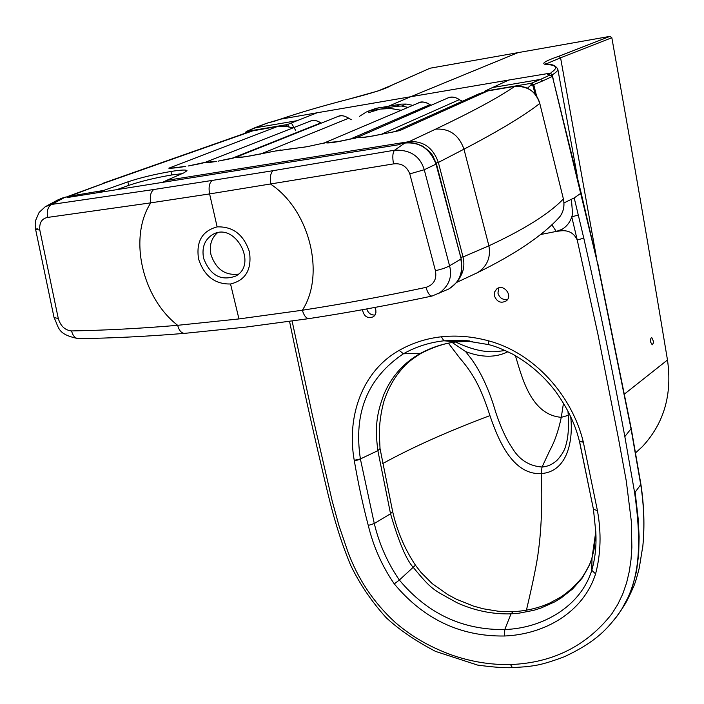 <?xml version="1.0" encoding="UTF-8"?>
<svg xmlns="http://www.w3.org/2000/svg" width="704" height="704" viewBox="0 0 704 704"><rect width="100%" height="100%" fill="white"/><g stroke="black" fill="none" stroke-linecap="round" stroke-linejoin="round"><path stroke-width="1.06" d="M639.558 449.196L642.321 446.679C664.03 423.333 672.408 394.434 667.48 359.982C650.32 256.67 631.77 149.248 611.829 37.734L609.963 36.362L430.1 68.209L390.808 85.615M609.963 36.362L558.65 56.311C545.961 60.729 538.058 64.557 548.865 64.636C557.005 65.604 557.735 68.253 551.065 72.591M545.829 64.038L560.578 57.798L558.65 56.311M551.619 75.178L552.385 74.738L550.158 73.154L547.703 74.536L549.982 75.02L540.531 79.394L492.518 87.551L508.816 80.036L410.678 96.738L518.074 52.606M549.701 74.818L549.234 74.853M492.518 87.551L484.757 91.177L530.306 83.477L531.414 83.785L530.702 85.29L532.734 85.034L531.582 83.169L540.54 79.402L542.687 80.934L552.182 76.516L549.982 75.02M564.018 202.902L574.209 197.921L581.161 193.072L552.402 76.331L548.522 74.897M535.163 94.151L532.734 85.034L542.687 80.942M536.589 96.061L533.755 84.744L531.582 83.169L530.306 83.477M382.51 108.759L410.678 96.738L317.126 112.772L297.062 120.701L254.478 127.926L246.699 131.331L245.828 132.906M377.362 109.648L370.638 110.572L375.874 108.398L401.139 104.122L406.182 104.06L411.514 105.081M553.37 80.142L552.341 74.765L550.114 73.181L508.816 80.036M650.716 342.25L652.212 344.828C653.268 342.602 654.79 343.499 651.728 337.568C650.742 337.867 650.408 339.434 650.716 342.25M383.451 108.662L396.053 106.278L401.139 104.122M396.053 106.278L401.526 106.049L408.091 107.36M527.516 88.15L530.702 85.29M570.706 416.794C573.329 439.824 567.899 471.742 541.156 473.581L542.036 467.016L549.912 450.243C554.726 441.522 558.518 430.549 561.273 417.331L568.251 415.36M507.91 351.736C495.827 357.764 481.73 357.711 465.626 351.586L471.724 359.418C481.527 373.199 489.57 390.931 495.836 412.614C500.87 427.504 506.167 439.032 511.738 447.19C518.804 459.466 528.898 466.074 542.036 467.016C547.8 466.585 552.939 464.209 557.445 459.888C562.179 454.494 565.03 449.486 565.981 444.858L566.042 444.664M624.598 393.941L667.48 359.982M457.873 341.801L472.402 341.299L457.362 341.854M592.108 557.339C590.26 562.76 590.594 563.895 582.094 577.614C574.446 586.406 567.239 592.953 560.454 597.265L550.053 602.897C538.956 607.983 526.636 610.914 513.084 611.688L511.025 613.853L518.751 613.228L533.755 610.324L540.927 608.062L554.576 601.946L560.974 598.092L572.598 588.975L582.358 577.896L589.494 565.057L592.011 557.92L594.158 548.847L595.795 531.582L592.011 557.92L591.782 570.293C595.162 558.642 596.517 546.093 595.848 532.638L593.463 509.406M399.203 350.372L403.401 353.786L421.08 353.32C412.359 358.679 406.076 363.774 402.248 368.588C394.354 377.388 388.274 388.194 384.014 400.998C380.864 412.465 379.315 423.623 379.368 434.474L380.028 448.562L377.863 450.648C374.783 427.002 376.614 413.97 383.909 394.363C391.538 376.508 403.621 362.894 420.156 353.522C432.309 346.984 444.708 343.094 457.354 341.854L443.863 340.798L441.382 336.785C426.263 338.483 412.21 343.015 399.203 350.372C362.05 371.246 346.474 416.724 354.235 460.31L360.404 458.938C353.329 412.852 367.655 377.802 403.401 353.786C415.694 346.826 429.185 342.496 443.863 340.798L463.003 340.349L488.638 344.599M394.275 583.898L399.353 580.043C427.442 613.642 462.581 630.142 504.768 629.543L511.025 613.853C492.633 614.372 474.734 610.72 457.327 602.897C432.582 589.125 432.74 590.876 413.345 567.494C406.393 559.988 398.79 542.071 390.535 513.753L374.29 523.521L368.271 525.439C373.402 546.638 382.07 566.122 394.275 583.898C423.799 619.256 460.53 636.627 504.478 636.002L504.768 629.543C543.25 628.179 580.8 606.109 591.782 570.293L595.584 573.874C600.838 553.81 601.454 532.717 597.423 510.594L583.229 441.654L579.366 441.056M640.869 484.106L640.728 484.642C643.949 505.322 644.67 525.633 642.893 545.582L642.567 548.46M581.161 193.072L597.362 262.548L631.074 429.035L640.728 484.642L635.14 492.202L638.22 519.05L639.118 536.791L638.686 554.277L636.504 571.314L632.218 587.594L629.191 595.32L621.456 609.752L615.718 617.848M498.846 287.866L497.939 293.137C499.576 298.091 502.814 300.159 507.646 299.332M494.358 295.601L494.402 295.821C496.936 301.998 500.914 303.679 506.343 300.846C513.33 295.425 503.237 283.149 496.646 289.036L494.639 291.931L494.358 295.601M613.677 620.426L617.012 616.132C609.03 625.671 599.421 640.482 564.054 656.858C540.531 665.588 535.146 665.421 526.777 666.679L512.442 667.656L510.497 664.55C552.702 662.93 586.458 646.052 611.776 613.923L617.769 604.419L622.714 594.053L626.604 582.815L629.297 571.402L630.995 559.794L631.875 547.316L631.303 521.18L626.278 480.973L618.526 438.786L598.083 335.007L577.245 240.029C573.989 232.962 568.383 229.918 560.428 230.886L556.274 231.431L551.813 224.805M574.209 197.921L583.774 238.102L577.245 240.02L571.762 216.876C569.985 222.323 566.729 226.486 561.986 229.354L556.274 231.431L540.408 234.573M618.235 614.486L617.012 616.123C641.247 583.431 641.696 544.025 634.647 492.791L624.835 436.577L631.224 428.542L640.869 484.132C644.09 505.507 644.758 525.994 642.893 545.591L639.232 568.137C637.006 577.086 635.105 583.299 633.538 586.784C624.65 606.822 622.89 606.918 621.456 609.752M583.774 238.102C599.183 305.598 612.876 371.756 624.835 436.577M578.318 214.993L571.762 216.876L572.572 214.086L571.437 199.39M430.1 68.209L391.072 85.536C386.478 88.59 372.134 93.192 348.049 99.343C321.042 106.366 298.478 112.983 280.342 119.222L266.798 123.244L246.409 131.41M347.899 99.387L347.952 99.37C320.918 106.392 298.32 113.027 280.148 119.266L280.298 119.231M245.335 133.065L246.699 131.331L245.23 133.1M375.874 108.398L368.254 111.144M295.733 130.566L291.368 122.98L297.062 120.701M280.333 119.222L317.038 112.79M291.368 122.98L287.522 124.52L247.13 131.349M370.638 110.572L366.353 111.98L359.33 116.442M288.675 126.614L287.522 124.52L285.463 126.13M421.08 353.32L421.08 353.32C434.755 346.386 446.926 342.566 457.582 341.862M563.482 403.181L561.273 417.331C531.432 414.77 522.474 379.28 515.407 355.643M455.77 342.074C471.143 349.448 484.871 352.616 496.962 351.569L505.217 350.495M465.626 351.586L452.32 342.566M382.527 463.672C411.937 447.471 447.744 431.455 489.94 415.615C498.001 439.164 512.345 475.077 541.156 473.581C542.45 491.876 541.895 526.134 538.49 550.361C537.293 561.202 533.262 581.161 526.416 610.227M489.949 415.615C481.404 389.286 474.276 374.818 459.694 357.975L448.483 343.262M380.028 448.562L392.621 511.447L390.535 513.753L377.863 450.648L360.404 458.938M368.271 525.439C362.859 504.962 358.213 483.402 354.314 460.777L354.235 460.31M375.065 315.031C370.955 315.225 368.183 313.192 366.749 308.942M374.854 307.446L375.83 309.901L375.91 312.726L374.942 315.216L373.507 316.712C367.594 318.912 363.906 316.58 362.446 309.725M510.497 664.55C490.301 664.963 470.21 661.61 450.226 654.482C429.845 646.721 413.248 637.692 395.428 622.6C373.534 602.562 357.553 578.582 347.494 550.66L338.853 525.29L332.174 500.931L312.338 415.008L292.116 321.077M515.029 86.31L514.826 86.346C527.129 85.386 535.445 91.08 539.783 103.426L563.394 198.942C564.863 205.92 563.508 212.054 559.31 217.351L557.445 219.296M116.767 189.658L128.744 185.372C141.011 181.245 155.346 177.778 171.758 174.962L181.975 173.677M103.796 190.397L127.89 181.852C140.166 177.76 154.51 174.293 170.922 171.468C181.095 169.866 186.463 169.611 187.018 170.711L183.902 172.841L166.628 180.365M98.217 192.614L103.796 190.414L71.157 195.941M402.002 143.449L409.086 141.671L166.628 180.382L162.633 182.354M408.742 142.639L408.769 141.979L408.1 142.657M289.388 149.142L286.167 149.442M331.434 142.534L325.838 142.622L307.014 146.714L325.838 142.622C326.436 143.229 330.132 142.965 336.917 141.847L358.195 137.35C358.926 137.94 362.745 137.667 369.644 136.532L395.666 131.481M276.118 150.938L307.014 146.714M436.163 162.976L438.354 162.448C433.11 147.734 423.35 140.8 409.077 141.645L435.626 129.149C449.478 128.295 458.929 134.974 463.98 149.178L438.354 162.448L463.021 256.898C464.886 264.862 463.681 271.929 459.404 278.08M235.382 157.458L218.926 160.961M218.442 161.11L219.129 160.926C237.028 157.617 232.962 157.898 234.942 157.59L236.914 157.098C237.09 157.749 240.46 157.538 246.998 156.464L250.888 155.769M216.26 161.462C209.81 162.518 206.562 162.721 206.501 162.052L188.637 165.889M188.144 166.03L188.848 165.854C206.307 162.624 202.708 162.818 204.582 162.527L212.08 161.982M355.995 137.922L355.37 138.222M463.03 256.96L488.884 245.819C524.577 229.205 549.41 213.576 563.394 198.942L539.783 103.426C524.762 115.324 499.488 130.574 463.971 149.186M339.24 141.469L355.995 137.914M363.792 137.254L358.195 137.35L362.402 137.447M372.821 136.013L399.749 130.583L487.863 90.904L514.826 86.346C498.837 97.381 472.428 111.646 435.618 129.149M369.644 136.532L373.234 135.881M337.357 141.706L325.838 142.622L323.18 143.422M216.735 161.322L205.031 162.395M185.258 166.496C177.338 167.781 171.855 168.344 168.837 168.177L277.649 126.43L250.976 131.19M280.826 149.961L246.998 156.464M66.977 196.768L73.357 195.615L71.078 196.935L70.805 195.677M280.834 149.952L250.422 155.91M409.306 142.639L409.13 141.662M307.463 146.573L303.494 147.286M71.606 196.662L71.201 195.862L72.116 196.407M336.917 141.847L339.68 141.337M253.942 130.434L106.207 182.424L70.866 195.65M460.768 257.338L463.003 256.846M236.922 157.098L242.458 157.027M241.094 157.256L236.914 157.098M173.457 167.878L168.837 168.177M69.881 197.129L68.895 196.583L67.346 197.534L398.649 144.751L401.306 143.625M238.445 274.129C225.113 275.686 215.961 269.21 210.98 254.698C209.15 245.538 211.288 238.251 217.404 232.813M203.606 258.315C210.223 275.431 220.95 281.345 235.77 276.065C258.324 264.282 234.758 221.478 212.802 234.467C204.662 239.536 201.599 247.482 203.606 258.315M54.076 317.636C59.233 327.774 56.962 334.338 78.39 338.65C112.094 338.175 147.418 336.424 184.369 333.379C181.254 333.098 179.01 330.414 177.663 325.31L238.964 318.93L230.534 283.985C245.599 280.289 251.918 269.632 249.48 251.997C243.848 234.749 233.068 226.371 217.14 226.882L209.607 193.917L150.762 202.849C128.348 237.459 142.032 297.818 177.663 325.318C141.161 328.425 105.794 330.299 71.562 330.933C72.811 335.773 75.09 338.342 78.39 338.65L78.61 338.642M230.534 283.985C214.826 284.319 204.178 275.994 198.572 259.01C195.941 241.639 202.127 230.93 217.14 226.882M238.964 318.93L302.359 310.235C341.519 304.19 382.721 296.578 425.955 287.382C433.796 284.803 436.955 279.233 435.424 270.67L409.79 173.879C406.771 166.302 401.35 162.976 393.518 163.9L209.607 193.917C208.428 187.29 209.308 182.794 212.238 180.418L273.108 170.685C270.477 173.07 269.746 177.61 270.899 184.307C310.077 210.584 325.371 274.982 302.359 310.235C303.952 315.638 306.152 318.428 308.959 318.604C348.612 312.567 389.62 305.052 431.992 296.058L432.142 296.023M45.109 206.791L51.515 204.45L153.789 189.517C150.647 191.919 149.635 196.363 150.762 202.849L47.634 217.422C41.809 218.574 39.195 222.763 39.794 229.979L58.291 318.525C60.614 326.137 65.041 330.273 71.562 330.933M37.18 228.624L35.649 229.61L54.058 317.557L58.291 318.525M45.408 206.615L39.107 212.414L35.675 220.299L35.2 224.4L35.649 229.61L39.794 229.979M68.587 196.689L65.023 197.261L51.515 204.45C47.863 206.818 46.57 211.147 47.634 217.422M425.955 287.382C427.777 293.102 429.783 295.997 431.992 296.058L448.897 288.939C464.253 277.631 462.053 271.99 461.155 258.808L436.436 163.935L424.266 169.743L449.557 265.795C452.584 277.059 448.818 286.405 438.258 293.841M273.108 170.685L394.61 150.198C392.674 152.469 392.304 157.036 393.518 163.9M435.424 270.67C441.602 269.298 446.31 267.67 449.557 265.795L460.794 259.16C463.434 272.527 459.474 282.445 448.897 288.913L447.154 289.74M409.79 173.879L424.266 169.743C420.094 156.121 410.212 149.609 394.61 150.198L404.747 143.079C419.663 141.706 430.1 148.746 436.049 164.208L461.138 258.808M596.341 256.863L560.578 57.798L611.829 37.734M549.56 64.627L548.865 64.636M552.385 74.738C556.116 72.477 557.929 70.611 557.823 69.159C555.826 65.93 553.062 64.416 549.534 64.618L549.481 64.618M549.085 74.844L547.703 74.536M401.526 106.049L406.182 104.06M583.352 442.147L579.498 441.619L593.446 509.309L579.929 443.265M488.805 344.643L488.259 340.754C472.393 336.486 456.764 335.166 441.382 336.785M504.478 636.002C544.315 634.427 583.22 612.656 595.584 573.874M595.848 532.585L593.446 509.309L597.423 510.594M583.229 441.654C571.991 395.683 534.433 352.854 488.259 340.754M552.402 76.305L597.362 262.548M390.676 85.668L377.81 91.054L348.049 99.343M245.432 132.546L246.259 131.481M513.128 611.688L498.256 611.239L483.296 608.793L473.414 606.074L456.359 599.201L447.885 594.651L432.265 583.669L421.018 572.44L415.457 565.206L399.353 580.043C387.526 562.786 379.174 543.937 374.29 523.521L360.474 459.386L354.314 460.777M539.757 103.33L539.836 103.356C536.369 91.784 528.07 86.099 514.941 86.319M127.89 181.852L128.744 185.372M170.922 171.468L171.758 174.962M462.396 101.235L459.246 99.686C455.391 96.897 451.431 96.404 447.366 98.199L356.154 137.87M462.264 101.297L459.246 99.686L380.776 134.561M463.971 149.178L488.893 245.819C490.952 257.268 487.247 266.174 477.77 272.527L475.922 273.425M478.562 93.984L487.969 90.869L478.544 93.993L394.302 131.789M514.906 86.319L488.066 90.869M430.857 105.371L429.774 104.632C426.008 101.895 422.145 101.385 418.167 103.092C420.886 101.165 424.855 101.675 430.065 104.614L349.281 139.524M204.996 162.404L309.892 121.273C313.57 119.821 317.143 120.393 320.61 122.98L231.986 158.347M563.35 198.774L563.438 198.845C564.731 206.413 563.35 212.582 559.302 217.36M292.908 127.934L285.278 126.183L277.904 126.386M368.412 112.719L379.984 109.138L384.454 108.601L392.022 108.671L401.113 110.326M338.334 116.318C340.93 114.99 344.432 115.65 348.858 118.281L351.182 119.786M337.568 116.618C341.326 115.113 344.969 115.667 348.506 118.29L260.594 154.07M68.253 196.293L106.207 182.424M308.959 318.613L245.634 327.122L184.571 333.362M153.789 189.517L212.238 180.418M400.497 143.757L407.255 142.71L411.708 142.754L416.152 143.546L422.532 146.106L429.484 151.457L432.626 155.399L436.436 163.935M65.789 197.138L58.335 199.672L46.825 205.858M549.419 64.61L545.098 63.835M565.981 444.858L565.99 444.84C569.668 432.511 568.339 415.571 567.952 411.189M635.738 452.716L642.321 446.679M557.823 69.177L577.183 175.613M579.374 441.153C575.291 424.134 567.134 407.264 554.893 390.535C543.198 375.505 529.179 363.405 512.864 354.244C502.656 349.202 494.604 345.998 488.708 344.626L463.003 340.366L469.7 340.956M597.538 262.196L631.224 428.542M275.062 121.035L280.016 119.31M274.991 121.062L266.587 123.297M254.091 128.04L266.552 123.306M376.27 108.337L381.304 107.228M415.457 565.206C404.721 549.05 397.109 531.124 392.621 511.447M512.442 667.656C504.354 667.999 492.73 667.146 477.576 665.086L435.591 651.411C415.598 640.983 399.115 629.719 386.135 617.619C371.562 601.498 359.726 584.012 350.627 565.18C333.96 525.096 327.281 490.477 318.041 451.651C307.771 407.229 298.276 363.827 289.564 321.438M418.132 103.101L323.954 143.088M370.066 136.391L362.428 137.447M293.11 127.855L285.446 126.13L277.79 126.394M380.081 109.111L372.099 111.206M559.31 217.351C542.608 235.611 515.425 254.003 477.77 272.527L456.729 282.383M320.989 122.962C317.178 120.463 313.72 119.803 310.622 120.991M286.211 149.442L303.943 147.145M447.357 98.199C450.886 96.272 454.942 96.765 459.51 99.66M277.746 126.403L253.836 130.442M337.559 116.626L235.33 157.476M250.853 131.226L103.673 183.04M430.065 104.614L431.042 105.292M401.262 110.264L390.412 108.504L380.116 109.102M348.858 118.281L351.358 119.715M247.474 156.323L241.102 157.256M185.75 166.355L173.606 167.869M251.777 130.926L253.792 130.451M212.802 234.467L214.245 233.79M68.834 196.592L65.437 197.129M400.937 143.616L404.994 142.965M65.358 197.146L60.386 198.616"/></g></svg>
